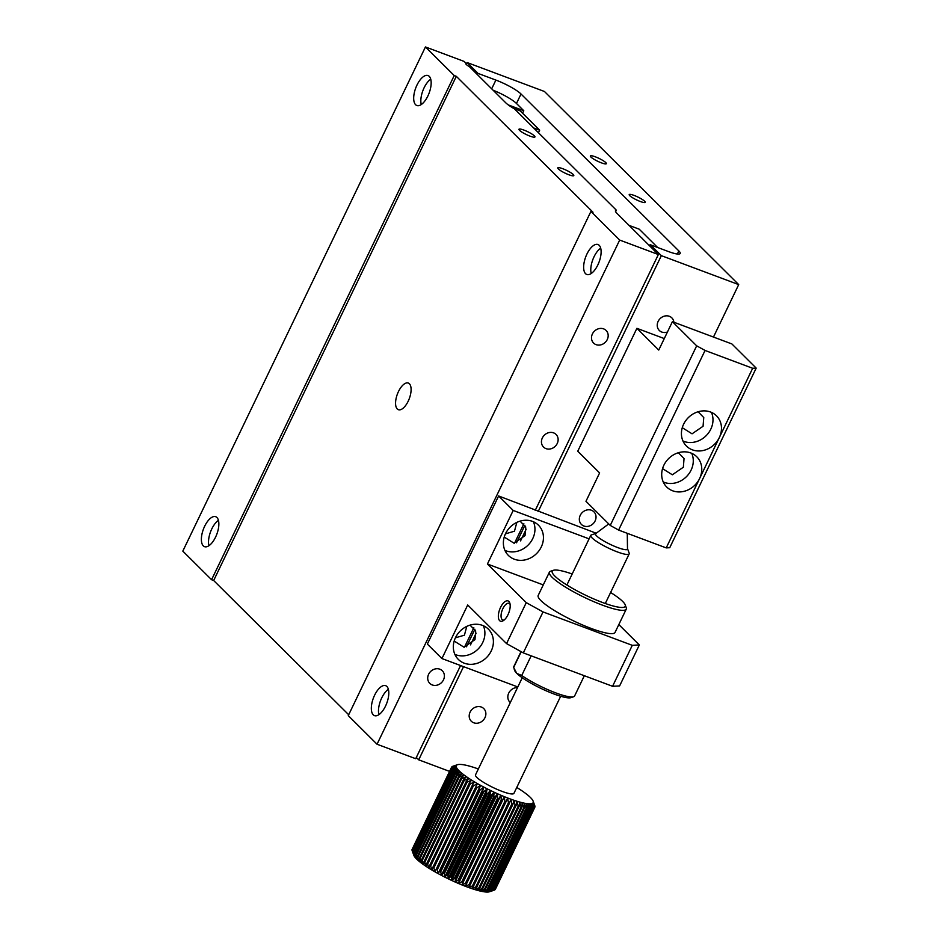 <?xml version="1.0" encoding="UTF-8"?>
<svg xmlns="http://www.w3.org/2000/svg" width="939" height="939" viewBox="0 0 939 939"><rect width="100%" height="100%" fill="white"/><g stroke="black" fill="none" stroke-linecap="round" stroke-linejoin="round"><path stroke-width="1.41" d="M494.982 889.573L495.24 889.479A46.199 8.193 25.7 0 0 495.369 889.28L534.796 807.352A46.199 8.193 25.7 0 1 534.667 807.552L532.836 803.021A42.642 7.559 25.7 0 0 533.211 802.446A42.642 7.559 25.7 0 0 533.258 801.718A42.642 7.559 25.7 0 0 533.106 801.073A42.642 7.559 25.7 0 0 533.012 800.85A42.642 7.559 25.7 0 0 532.448 799.852A42.642 7.559 25.7 0 0 531.58 798.725A42.642 7.559 25.7 0 0 530.418 797.481A42.642 7.559 25.7 0 0 528.974 796.131A42.642 7.559 25.7 0 0 527.249 794.676A42.642 7.559 25.7 0 0 525.253 793.15A42.642 7.559 25.7 0 0 523.023 791.542A42.642 7.559 25.7 0 0 520.57 789.875A42.642 7.559 25.7 0 0 517.894 788.161A42.642 7.559 25.7 0 0 516.767 787.457M494.031 890.195L494.618 889.996A46.199 8.193 25.7 0 0 494.853 889.855L534.279 807.927A46.199 8.193 25.7 0 1 534.056 808.068L532.167 803.444A42.642 7.559 25.7 0 0 532.836 803.021L534.279 807.927M494.008 890.254L489.454 891.768A42.642 7.559 25.7 0 1 488.726 891.944L493.679 890.336A46.199 8.193 25.7 0 0 494.008 890.254L533.434 808.326A46.199 8.193 25.7 0 1 533.106 808.409L531.192 803.714A42.642 7.559 25.7 0 0 532.167 803.444L533.434 808.326M492.834 890.477L488.726 891.944A42.642 7.559 25.7 0 1 487.458 892.05L492.412 890.524A46.199 8.193 25.7 0 0 492.834 890.477L532.26 808.549A46.199 8.193 25.7 0 1 531.838 808.596L529.925 803.819A42.642 7.559 25.7 0 0 531.192 803.714L532.26 808.549M491.355 890.548L487.458 892.05A42.642 7.559 25.7 0 1 485.909 892.003L490.827 890.524A46.199 8.193 25.7 0 0 491.355 890.548L530.781 808.62A46.199 8.193 25.7 0 1 530.253 808.596L528.364 803.772A42.642 7.559 25.7 0 0 529.925 803.819L530.781 808.62M489.571 890.43L485.909 892.003A42.642 7.559 25.7 0 1 484.078 891.792L488.949 890.36A46.199 8.193 25.7 0 0 489.571 890.43L528.997 808.502A46.199 8.193 25.7 0 1 528.387 808.432L526.544 803.561A42.642 7.559 25.7 0 0 528.364 803.772L528.997 808.502M487.494 890.149L484.078 891.792A42.642 7.559 25.7 0 1 482 891.428L486.789 890.019A46.199 8.193 25.7 0 0 487.494 890.149L526.92 808.221A46.199 8.193 25.7 0 1 526.216 808.092L524.467 803.197A42.642 7.559 25.7 0 0 526.544 803.561L526.92 808.221M485.146 889.691L482 891.428A42.642 7.559 25.7 0 1 479.676 890.911L484.36 889.526A46.199 8.193 25.7 0 0 485.146 889.691L524.572 807.763A46.199 8.193 25.7 0 1 523.798 807.599L522.143 802.681A42.642 7.559 25.7 0 0 524.467 803.197L524.572 807.763M482.54 889.08L479.676 890.911A42.642 7.559 25.7 0 1 477.141 890.254L481.695 888.857A46.199 8.193 25.7 0 0 482.54 889.08L521.978 807.153A46.199 8.193 25.7 0 1 521.122 806.93L519.607 802.023A42.642 7.559 25.7 0 0 522.143 802.681L521.978 807.153M479.712 888.306L477.141 890.254A42.642 7.559 25.7 0 1 474.406 889.444L478.796 888.024A46.199 8.193 25.7 0 0 479.712 888.306L519.15 806.378A46.199 8.193 25.7 0 1 518.222 806.096L516.861 801.213A42.642 7.559 25.7 0 0 519.607 802.023L519.15 806.378M476.672 887.367L474.406 889.444A42.642 7.559 25.7 0 1 471.484 888.494L475.697 887.05A46.199 8.193 25.7 0 0 476.672 887.367L516.11 805.439A46.199 8.193 25.7 0 1 515.124 805.122L513.95 800.263A42.642 7.559 25.7 0 0 516.861 801.213L516.11 805.439M473.456 886.299L471.484 888.494A42.642 7.559 25.7 0 1 468.408 887.414L472.423 885.935A46.199 8.193 25.7 0 0 473.456 886.299L512.882 804.371A46.199 8.193 25.7 0 1 511.849 804.007L510.875 799.183A42.642 7.559 25.7 0 0 513.95 800.263L512.882 804.371M470.075 885.078L468.408 887.414A42.642 7.559 25.7 0 1 465.204 886.216L468.995 884.679A46.199 8.193 25.7 0 0 470.075 885.078L509.501 803.15A46.199 8.193 25.7 0 1 508.422 802.751L507.67 797.986A42.642 7.559 25.7 0 0 510.875 799.183L509.501 803.15M466.554 883.74L465.204 886.216A42.642 7.559 25.7 0 1 461.894 884.902L465.439 883.294A46.199 8.193 25.7 0 0 466.554 883.74L505.98 801.812A46.199 8.193 25.7 0 1 504.877 801.366L504.36 796.671A42.642 7.559 25.7 0 0 507.67 797.986L505.98 801.812M462.939 882.273L461.894 884.902A42.642 7.559 25.7 0 1 458.514 883.493L461.8 881.803A46.199 8.193 25.7 0 0 462.939 882.273L502.365 800.345A46.199 8.193 25.7 0 1 501.226 799.875L500.968 795.263A42.642 7.559 25.7 0 0 504.36 796.671L502.365 800.345M459.253 880.712L458.514 883.493A42.642 7.559 25.7 0 1 455.075 881.991L458.091 880.207A46.199 8.193 25.7 0 0 459.253 880.712L498.679 798.784A46.199 8.193 25.7 0 1 497.517 798.279L497.541 793.76A42.642 7.559 25.7 0 0 500.968 795.263L498.679 798.784M455.521 879.057L455.075 881.991A42.642 7.559 25.7 0 1 451.612 880.406L454.347 878.517A46.199 8.193 25.7 0 0 455.521 879.057L494.947 797.129A46.199 8.193 25.7 0 1 493.785 796.589L494.078 792.187A42.642 7.559 25.7 0 0 497.541 793.76L494.947 797.129M451.765 877.319L451.612 880.406A42.642 7.559 25.7 0 1 448.161 878.763L450.603 876.768A46.199 8.193 25.7 0 0 451.765 877.319L491.191 795.392A46.199 8.193 25.7 0 1 490.029 794.84L490.628 790.532A42.642 7.559 25.7 0 0 494.078 792.187L491.191 795.392M448.032 875.512L448.161 878.763A42.642 7.559 25.7 0 1 444.746 877.073L446.882 874.948A46.199 8.193 25.7 0 0 448.032 875.512L487.458 793.584A46.199 8.193 25.7 0 1 486.308 793.021L487.2 788.842A42.642 7.559 25.7 0 0 490.628 790.532L487.458 793.584M444.347 873.657L444.746 877.073A42.642 7.559 25.7 0 1 441.377 875.336L443.22 873.082A46.199 8.193 25.7 0 0 444.347 873.657L483.773 791.73A46.199 8.193 25.7 0 1 482.646 791.154L483.843 787.105A42.642 7.559 25.7 0 0 487.2 788.842L483.773 791.73M440.743 871.768L441.377 875.336A42.642 7.559 25.7 0 1 438.114 873.575L439.64 871.181A46.199 8.193 25.7 0 0 440.743 871.768L480.169 789.84A46.199 8.193 25.7 0 1 479.066 789.253L480.568 785.344A42.642 7.559 25.7 0 0 483.843 787.105L480.169 789.84M437.234 869.866L438.114 873.575A42.642 7.559 25.7 0 1 434.957 871.815L436.166 869.268A46.199 8.193 25.7 0 0 437.234 869.866L476.66 787.938A46.199 8.193 25.7 0 1 475.603 787.34L477.411 783.584A42.642 7.559 25.7 0 0 480.568 785.344L476.66 787.938M433.865 867.941L434.957 871.815A42.642 7.559 25.7 0 1 431.928 870.042L432.844 867.354A46.199 8.193 25.7 0 0 433.865 867.941L473.291 786.013A46.199 8.193 25.7 0 1 472.27 785.427L474.395 781.823A42.642 7.559 25.7 0 0 477.411 783.584L473.291 786.013M430.649 866.04L431.928 870.042A42.642 7.559 25.7 0 1 429.076 868.305L429.686 865.453A46.199 8.193 25.7 0 0 430.649 866.04L470.075 784.112A46.199 8.193 25.7 0 1 469.113 783.525L471.542 780.074A42.642 7.559 25.7 0 0 474.395 781.823L470.075 784.112M427.621 864.162L429.076 868.305A42.642 7.559 25.7 0 1 426.412 866.591L426.729 863.587A46.199 8.193 25.7 0 0 427.621 864.162L467.047 782.234A46.199 8.193 25.7 0 1 466.155 781.659L468.866 778.361A42.642 7.559 25.7 0 0 471.542 780.074L467.047 782.234M424.804 862.319L426.412 866.591A42.642 7.559 25.7 0 1 423.947 864.925L423.982 861.756A46.199 8.193 25.7 0 0 424.804 862.319L464.242 780.391A46.199 8.193 25.7 0 1 463.408 779.828L466.413 776.694A42.642 7.559 25.7 0 0 468.866 778.361L464.242 780.391M422.221 860.535L423.947 864.925A42.642 7.559 25.7 0 1 421.717 863.317L421.47 859.995A46.199 8.193 25.7 0 0 422.221 860.535L461.659 778.607A46.199 8.193 25.7 0 1 460.908 778.067L464.171 775.086A42.642 7.559 25.7 0 0 466.413 776.694L461.659 778.607M419.897 858.821L421.717 863.317A42.642 7.559 25.7 0 1 419.721 861.779L419.228 858.305A46.199 8.193 25.7 0 0 419.897 858.821L459.324 776.893A46.199 8.193 25.7 0 1 458.655 776.377L462.188 773.548A42.642 7.559 25.7 0 0 464.171 775.086L459.324 776.893M417.843 857.19L419.721 861.779A42.642 7.559 25.7 0 1 417.996 860.335L417.268 856.708A46.199 8.193 25.7 0 0 417.843 857.19L457.27 775.262A46.199 8.193 25.7 0 1 456.694 774.781L460.462 772.104A42.642 7.559 25.7 0 0 462.188 773.548L457.27 775.262M416.071 855.652L417.996 860.335A42.642 7.559 25.7 0 1 416.552 858.985L415.59 855.206A46.199 8.193 25.7 0 0 416.071 855.652L455.509 773.724A46.199 8.193 25.7 0 1 455.016 773.278L459.007 770.755A42.642 7.559 25.7 0 0 460.462 772.104L455.509 773.724M414.615 854.232L416.552 858.985A42.642 7.559 25.7 0 1 415.39 857.741L414.228 853.809A46.199 8.193 25.7 0 0 414.615 854.232L454.042 772.304A46.199 8.193 25.7 0 1 453.654 771.881L457.845 769.511A42.642 7.559 25.7 0 0 459.007 770.755L454.042 772.304M413.465 852.929L415.39 857.741A42.642 7.559 25.7 0 1 414.522 856.614L413.172 852.553A46.199 8.193 25.7 0 0 413.465 852.929L452.891 771.001A46.199 8.193 25.7 0 1 452.61 770.626L456.988 768.384A42.642 7.559 25.7 0 0 457.845 769.511L452.891 771.001M412.644 851.755L414.522 856.614A42.642 7.559 25.7 0 1 413.958 855.617L412.456 851.415A46.199 8.193 25.7 0 0 412.644 851.755L452.07 769.827A46.199 8.193 25.7 0 1 451.882 769.487L456.424 767.386A42.642 7.559 25.7 0 0 456.988 768.384L452.07 769.827M451.495 768.501L456.166 766.517A42.642 7.559 25.7 0 0 456.424 767.386L451.577 768.795A46.199 8.193 25.7 0 1 451.495 768.501L412.068 850.429A46.199 8.193 25.7 0 0 412.151 850.722L413.958 855.617A42.642 7.559 25.7 0 1 413.876 855.382L412.726 852.272M451.448 767.668L456.225 765.79A42.642 7.559 25.7 0 0 456.166 766.517L451.424 767.902A46.199 8.193 25.7 0 1 451.448 767.668L412.021 849.595A46.199 8.193 25.7 0 0 411.998 849.83L412.151 850.264M451.6 767.175L456.225 765.79A42.642 7.559 25.7 0 1 456.6 765.215L452.117 766.611A46.199 8.193 25.7 0 1 452.352 766.47L457.27 764.792A42.642 7.559 25.7 0 0 456.6 765.215L451.729 766.987A46.199 8.193 25.7 0 0 451.6 767.175L412.209 849.196M534.831 806.19L534.901 806.038A46.199 8.193 25.7 0 0 534.819 805.744L533.164 801.272M534.761 807.258L534.96 806.871A46.199 8.193 25.7 0 0 534.972 806.624L533.258 801.718L534.901 806.038M495.24 889.479L534.667 807.552M494.618 889.996L534.056 808.068M493.679 890.336L533.106 808.409M492.412 890.524L531.838 808.596M490.827 890.524L530.253 808.596M488.949 890.36L528.387 808.432M486.789 890.019L526.216 808.092M484.36 889.526L523.798 807.599M481.695 888.857L521.122 806.93M478.796 888.024L518.222 806.096M475.697 887.05L515.124 805.122M472.423 885.935L511.849 804.007M468.995 884.679L508.422 802.751M465.439 883.294L504.877 801.366M461.8 881.803L501.226 799.875M458.091 880.207L497.517 798.279M454.347 878.517L493.785 796.589M450.603 876.768L490.029 794.84M446.882 874.948L486.308 793.021M443.22 873.082L482.646 791.154M439.64 871.181L479.066 789.253M436.166 869.268L475.603 787.34M432.844 867.354L472.27 785.427M429.686 865.453L469.113 783.525M426.729 863.587L466.155 781.659M423.982 861.756L463.408 779.828M421.47 859.995L460.908 778.067M419.228 858.305L458.655 776.377M417.268 856.708L456.694 774.781M415.59 855.206L455.016 773.278M414.228 853.809L453.654 771.881M413.172 852.553L452.61 770.626M412.456 851.415L451.882 769.487M451.577 768.795L412.151 850.722M451.424 767.902L411.998 849.83M478.35 768.971A42.642 7.559 25.7 0 0 475.486 767.973A42.642 7.559 25.7 0 0 472.575 767.022A42.642 7.559 25.7 0 0 469.829 766.212A42.642 7.559 25.7 0 0 467.293 765.543A42.642 7.559 25.7 0 0 464.969 765.027A42.642 7.559 25.7 0 0 462.892 764.663A42.642 7.559 25.7 0 0 461.061 764.463A42.642 7.559 25.7 0 0 459.511 764.416A42.642 7.559 25.7 0 0 458.244 764.522A42.642 7.559 25.7 0 0 457.516 764.698A42.642 7.559 25.7 0 0 457.27 764.792L452.938 766.271M534.96 806.871L533.211 802.446L534.796 807.352M457.516 764.698L452.962 766.212M522.237 677.77L475.51 774.875A21.315 3.779 25.7 0 0 502.001 791.354A21.315 3.779 25.7 0 0 513.926 793.361L560.665 696.257M627.616 548.928L629.165 553.118A21.315 3.779 -154.3 0 1 629.177 553.881A21.315 3.779 -154.3 0 1 617.252 551.874A21.315 3.779 -154.3 0 1 590.76 535.394A21.315 3.779 -154.3 0 1 591.37 534.925L595.608 533.516M627.264 533.305L627.498 549.186A17.771 3.146 -154.3 0 1 615.139 546.568A17.771 3.146 -154.3 0 1 597.744 536.92A17.771 3.146 -154.3 0 1 595.479 533.775L608.73 523.927M480.568 785.344L438.114 873.575M483.843 787.105L441.377 875.336M487.2 788.842L444.746 877.073M490.628 790.532L448.161 878.763M494.078 792.187L451.612 880.406M497.541 793.76L455.075 881.991M500.968 795.263L458.514 883.493M504.36 796.671L461.894 884.902M348.698 714.755L213.669 580.502L456.307 76.329L593.002 212.237L590.913 211.451L348.275 715.624L377.044 744.24L415.719 758.712L460.568 665.528M398.476 391.54A14.214 6.362 -69.5 0 0 398.347 409.686A14.214 6.362 -69.5 0 0 409.298 398.606A14.214 6.362 -69.5 0 0 408.312 383.065A14.214 6.362 -69.5 0 0 398.476 391.54M213.669 580.502L211.58 579.727L182.812 551.123L425.449 46.95L454.23 75.554L456.307 76.329M590.913 211.451L619.681 240.067L658.368 254.539L616.853 213.259A21.315 3.779 -154.3 0 1 615.491 210.7A21.315 3.779 -154.3 0 1 616.336 210.172L514.49 108.912A21.315 3.779 -154.3 0 1 505.652 102.703L469.383 66.646A7.101 1.256 -154.3 0 1 465.838 63.641A7.101 1.256 -154.3 0 1 466.167 63.453L465.897 64.016M466.167 63.453L464.136 61.422L425.449 46.95M529.983 136.12A8.885 1.573 -154.3 0 1 518.95 129.253A8.885 1.573 -154.3 0 1 527.636 131.683A8.885 1.573 -154.3 0 1 534.948 136.953A8.885 1.573 -154.3 0 1 529.983 136.12M568.834 174.748A8.885 1.573 -154.3 0 1 557.789 167.87A8.885 1.573 -154.3 0 1 566.475 170.311A8.885 1.573 -154.3 0 1 573.799 175.581A8.885 1.573 -154.3 0 1 568.834 174.748M211.58 579.727L454.23 75.554M215.583 537.108A15.986 7.16 -69.5 0 0 215.724 516.708A15.986 7.16 -69.5 0 0 203.411 529.173A15.986 7.16 -69.5 0 0 204.514 546.662A15.986 7.16 -69.5 0 0 215.583 537.108M427.891 95.966A15.986 7.16 -69.5 0 0 428.031 75.554A15.986 7.16 -69.5 0 0 415.719 88.02A15.986 7.16 -69.5 0 0 416.822 105.508A15.986 7.16 -69.5 0 0 427.891 95.966M619.681 240.067L377.044 744.24M597.838 264.939A15.986 7.16 -69.5 0 0 597.99 244.527A15.986 7.16 -69.5 0 0 585.678 256.993A15.986 7.16 -69.5 0 0 586.769 274.481A15.986 7.16 -69.5 0 0 597.838 264.939M385.53 706.081A15.986 7.16 -69.5 0 0 385.671 685.681A15.986 7.16 -69.5 0 0 373.358 698.146A15.986 7.16 -69.5 0 0 374.461 715.624A15.986 7.16 -69.5 0 0 385.53 706.081M658.368 254.539L535.218 510.417M526.204 529.15L520.546 540.899M476.155 633.132L470.509 644.882M596.042 344.636A8.885 7.782 134.8 0 0 606.43 340.963A8.885 7.782 134.8 0 0 606.101 330.458A8.885 7.782 134.8 0 0 594.317 331.267A8.885 7.782 134.8 0 0 593.577 343.052A8.885 7.782 134.8 0 0 596.042 344.636M545.993 448.619A8.885 7.782 134.8 0 0 556.381 444.957A8.885 7.782 134.8 0 0 556.052 434.44A8.885 7.782 134.8 0 0 544.268 435.25A8.885 7.782 134.8 0 0 543.528 447.046A8.885 7.782 134.8 0 0 545.993 448.619M505.452 533.833L514.466 531.204L516.837 522.389M455.415 637.816L464.418 635.187L466.8 626.372M432.257 684.954A8.885 7.782 134.8 0 0 442.645 681.28A8.885 7.782 134.8 0 0 442.316 670.775A8.885 7.782 134.8 0 0 430.532 671.585A8.885 7.782 134.8 0 0 429.792 683.369A8.885 7.782 134.8 0 0 432.257 684.954M615.608 211.686L616.336 210.172M218.435 520.335A15.986 7.16 -69.5 0 0 208.939 545.7M430.743 79.193A15.986 7.16 -69.5 0 0 421.259 104.546M600.69 248.166A15.986 7.16 -69.5 0 0 591.206 273.519M388.382 689.308A15.986 7.16 -69.5 0 0 378.898 714.673M650.164 245.314L648.438 244.668M629.013 225.36L639.201 229.175L657.629 247.485M642.546 238.811A7.289 1.291 25.7 0 0 641.231 237.497M533.634 127.95L539.655 130.204L538.446 132.728M513.668 108.431L520.229 110.896L539.655 130.204M713.464 337.054L738.7 284.611L544.467 91.494L467.106 62.537L478.033 73.406L495.886 80.085A21.315 3.779 -154.3 0 1 521.028 94.006L678.838 250.913A21.315 3.779 -154.3 0 1 680.188 253.471A21.315 3.779 -154.3 0 1 668.263 251.476L650.41 244.786L661.338 255.654L538.2 511.532M463.537 666.643L418.7 759.827L449.581 771.389M738.7 284.611L661.338 255.654M510.3 702.56A8.885 7.782 -45.2 0 1 509.912 702.208A8.885 7.782 -45.2 0 1 508.868 692.853A8.885 7.782 -45.2 0 1 517.53 687.559M473.737 722.784A8.885 7.782 -45.2 0 1 471.272 721.211A8.885 7.782 -45.2 0 1 472.012 709.426A8.885 7.782 -45.2 0 1 483.796 708.616A8.885 7.782 -45.2 0 1 484.125 719.121A8.885 7.782 -45.2 0 1 473.737 722.784M667.429 332.007A8.885 7.782 -45.2 0 1 661.795 332.054A8.885 7.782 -45.2 0 1 659.319 330.481A8.885 7.782 -45.2 0 1 660.058 318.685A8.885 7.782 -45.2 0 1 671.843 317.875A8.885 7.782 -45.2 0 1 673.885 322.241M583.894 526.016A8.885 7.782 -45.2 0 1 581.417 524.443A8.885 7.782 -45.2 0 1 582.157 512.647A8.885 7.782 -45.2 0 1 593.941 511.837A8.885 7.782 -45.2 0 1 594.281 522.354A8.885 7.782 -45.2 0 1 583.894 526.016M418.7 759.827L416.317 757.468M466.214 64.415L467.106 62.537M601.394 162.846A8.885 1.573 -154.3 0 1 590.349 155.98A8.885 1.573 -154.3 0 1 599.035 158.409A8.885 1.573 -154.3 0 1 606.359 163.679A8.885 1.573 -154.3 0 1 601.394 162.846M640.234 201.474A8.885 1.573 -154.3 0 1 629.2 194.596A8.885 1.573 -154.3 0 1 637.886 197.037A8.885 1.573 -154.3 0 1 645.21 202.308A8.885 1.573 -154.3 0 1 640.234 201.474M650.41 244.786L649.811 246.041M477.435 74.651L478.033 73.406M522.553 113.196L523.751 110.708L516.473 103.466A21.315 3.779 25.7 0 0 493.092 90.214M523.751 110.708L508.292 104.91M731.904 343.956L756.188 368.1L669.742 547.707L666.221 547.895L618.613 530.077L610.244 525.429L585.959 501.297L599.61 472.939L577.755 451.213L636.9 328.321L658.755 350.047L672.406 321.678L731.904 343.956M664.272 338.568L636.9 328.321M666.221 547.895L752.667 368.276L756.188 368.1M672.406 321.678L696.679 345.822L610.244 525.429M752.667 368.276L705.06 350.458L696.679 345.822M692.348 449.828A21.315 18.686 -45.2 0 1 686.421 446.037A21.315 18.686 -45.2 0 1 688.205 417.749A21.315 18.686 -45.2 0 1 716.48 415.801A21.315 18.686 -45.2 0 1 719.297 437.609A21.315 18.686 -45.2 0 1 692.348 449.828M672.641 490.792A21.315 18.686 -45.2 0 1 666.702 487.001A21.315 18.686 -45.2 0 1 668.486 458.713A21.315 18.686 -45.2 0 1 696.761 456.765A21.315 18.686 -45.2 0 1 699.59 478.573A21.315 18.686 -45.2 0 1 672.641 490.792M705.06 350.458L618.613 530.077M682.958 441.013A21.315 18.686 134.8 0 0 683.85 441.377A21.315 18.686 134.8 0 0 706.574 435.262A21.315 18.686 134.8 0 0 711.433 412.374M663.251 481.989A21.315 18.686 134.8 0 0 664.143 482.341A21.315 18.686 134.8 0 0 686.867 476.226A21.315 18.686 134.8 0 0 691.726 453.337M682.266 427.691L692.055 433.818L703.065 426.259L703.757 417.573L698.111 411.763M662.558 468.655L672.347 474.782L683.357 467.223L684.038 458.537L678.392 452.727M612.568 686.292L632.287 645.328L639.33 644.964L619.611 685.928L612.568 686.292L523.305 652.887L506.555 643.602L467.704 604.986L441.929 658.556L517.812 686.961M639.33 644.964L618.824 624.576M464.265 663.192A21.315 18.686 -45.2 0 1 458.338 659.413A21.315 18.686 -45.2 0 1 460.122 631.114A21.315 18.686 -45.2 0 1 488.397 629.165A21.315 18.686 -45.2 0 1 489.196 654.401A21.315 18.686 -45.2 0 1 464.265 663.192M506.555 643.602L526.263 602.638L487.423 564.022L513.199 510.452L498.632 495.968L427.351 644.072L441.929 658.556M500.569 607.369A10.834 4.859 110.5 0 1 509.83 603.12A10.834 4.859 110.5 0 1 503.257 620.691A10.834 4.859 110.5 0 1 498.527 618.308A10.834 4.859 110.5 0 1 500.569 607.369M526.263 602.638L543.024 611.923L523.305 652.887M632.287 645.328L543.024 611.923M543.258 584.915L487.423 564.022M513.199 510.452L589.093 538.857M595.819 533.094L498.632 495.968M514.314 559.21A21.315 18.686 -45.2 0 1 508.375 555.418A21.315 18.686 -45.2 0 1 510.159 527.131A21.315 18.686 -45.2 0 1 538.446 525.183A21.315 18.686 -45.2 0 1 539.244 550.407A21.315 18.686 -45.2 0 1 514.314 559.21M454.875 654.389A21.315 18.686 134.8 0 0 455.767 654.741A21.315 18.686 134.8 0 0 478.491 648.626A21.315 18.686 134.8 0 0 483.35 625.75M510.088 604.305A8.885 3.979 -69.5 0 0 509.02 603.343A8.885 3.979 -69.5 0 0 502.87 608.648A8.885 3.979 -69.5 0 0 502.119 619.54A8.885 3.979 -69.5 0 0 502.788 619.986A8.885 3.979 -69.5 0 0 504.231 619.975M504.924 550.395A21.315 18.686 134.8 0 0 505.816 550.759A21.315 18.686 134.8 0 0 528.54 544.643A21.315 18.686 134.8 0 0 533.399 521.755M454.183 641.055L463.972 647.182L474.981 639.623L475.674 630.938L470.028 625.128M504.231 537.073L514.02 543.2L525.03 535.641L525.711 526.955L520.077 521.145M466.472 646.783L474.911 629.247M516.509 542.801L524.948 525.265M523.88 523.762L514.549 543.165M473.831 627.745L464.5 647.147M531.169 655.833L521.708 675.493A33.757 5.986 25.7 0 0 551.393 691.174A33.757 5.986 25.7 0 0 573.612 696.761A33.757 5.986 25.7 0 0 574.574 696.034L584.34 675.728M521.016 651.619L513.739 666.749A33.757 5.986 25.7 0 0 513.645 667.465L521.215 651.725M521.708 675.493L516.767 673.369L513.645 667.465M514.114 668.92L514.772 670.704A31.621 5.611 25.7 0 0 516.767 673.369A31.621 5.611 25.7 0 0 544.972 690.271A31.621 5.611 25.7 0 0 570.842 697.677L573.612 696.761M572.18 573.999A40.506 7.183 25.7 0 0 553.4 570.302A40.506 7.183 25.7 0 0 585.619 595.22A40.506 7.183 25.7 0 0 625.21 604.857A40.506 7.183 25.7 0 0 610.596 592.486M553.4 570.302L550.63 571.229A42.642 7.559 25.7 0 0 549.409 572.144A42.642 7.559 25.7 0 0 552.12 577.274A42.642 7.559 25.7 0 0 602.392 605.127A42.642 7.559 25.7 0 0 626.254 609.129A42.642 7.559 25.7 0 0 626.219 607.603L625.21 604.857M549.409 572.144L538.188 595.467A42.642 7.559 25.7 0 0 591.171 628.437A42.642 7.559 25.7 0 0 615.033 632.452L626.254 609.129M516.473 103.466L521.028 94.006M678.838 250.913L677.348 254.011M491.684 88.818L495.886 80.085M533.106 801.073L534.244 804.195M605.303 603.495L629.177 553.881M566.886 585.009L590.76 535.394"/></g></svg>
